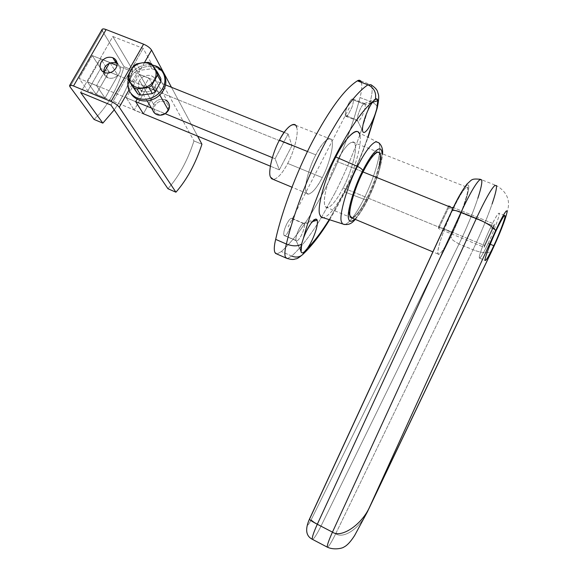 <?xml version="1.0" encoding="UTF-8"?>
<svg xmlns="http://www.w3.org/2000/svg" width="578" height="578" viewBox="0 0 578 578"><rect width="100%" height="100%" fill="white"/><g stroke="black" fill="none" stroke-linecap="round" stroke-linejoin="round"><path stroke-width="0.43" stroke-dasharray="2.89 2.17" d="M296.615 127.326C298.978 132.449 294.086 151.898 287.692 163.422C282.519 173.248 277.736 178.588 273.343 179.44C277.736 178.588 282.519 173.248 287.692 163.422L322.249 177.583C315.711 189.916 310.596 195.198 306.904 193.42L306.08 191.954C303.71 187.807 309.013 167.295 315.812 154.853L307.482 151.494L315.812 154.853C309.013 167.295 303.71 187.807 306.08 191.954C307.373 198.254 316.18 190.176 322.249 177.583L287.692 163.422C294.086 151.898 298.978 132.449 296.615 127.326L295.394 125.159L331.006 139.284L332.018 141.386C333.918 146.379 328.586 165.879 322.249 177.583C328.586 165.879 333.918 146.379 332.018 141.386C331.194 134.349 322.351 141.422 315.812 154.853C322.394 142.621 327.459 137.427 331.006 139.284M359.95 135.953C362.276 143.886 353.62 173.696 344.055 191.679C336.28 207.003 329.409 215.702 323.442 217.783C329.409 215.702 336.28 207.003 344.055 191.679L363.743 199.157C360.072 206.577 356.243 212.899 352.248 218.123C356.243 212.899 360.072 206.577 363.743 199.157C365.91 199.945 367.276 200.06 367.854 199.497L367.911 199.092C363.454 208.116 359.068 214.806 354.769 219.178C359.068 214.806 363.454 208.116 367.911 199.092L367.854 199.497C367.276 200.06 365.91 199.945 363.743 199.157C370.563 185.242 375.44 171.969 378.359 159.326C380.18 150.959 380.288 145.41 378.684 142.672C380.288 145.41 380.18 150.959 378.359 159.326C375.44 171.969 370.563 185.242 363.743 199.157L344.055 191.679C353.62 173.696 362.276 143.886 359.95 135.953L358.714 132.702L378.684 142.672M352.19 218.188C348.989 222.19 346.395 224.315 344.409 224.553C346.395 224.315 348.989 222.19 352.19 218.188M292.324 218.766L304.216 223.556C303.038 222.956 301.304 224.791 299.021 229.054C296.543 234.271 295.546 238.064 296.023 240.419L283.906 235.174C283.372 232.797 284.34 229.011 286.811 223.816C289.101 219.575 290.864 217.769 292.092 218.39L292.324 218.766C291.29 217.364 289.455 219.055 286.811 223.816C284.34 229.011 283.372 232.797 283.906 235.174C284.47 236.2 285.554 235.708 287.15 233.707L291.326 225.557C292.403 222.342 292.735 220.074 292.324 218.766C292.735 220.074 292.403 222.342 291.326 225.557L287.15 233.707C285.778 235.456 284.766 236.048 284.109 235.499L296.023 240.419L295.9 239.971C295.748 237.291 296.789 233.649 299.021 229.054C300.762 225.695 302.308 223.787 303.638 223.346L304.425 223.924L312.351 221.62L304.425 223.924C304.852 226.345 303.847 230.102 301.42 235.21C298.84 239.949 297.034 241.683 296.023 240.419L301.102 251.907L296.211 240.737C297.403 241.322 299.144 239.48 301.42 235.21C303.847 230.102 304.852 226.345 304.425 223.924L292.324 218.766M353.295 99.915L365.31 104.502L364.985 103.679C363.988 103.166 362.55 104.69 360.679 108.252C358.295 113.274 357.182 117.24 357.334 120.137L345.312 115.477C345.095 112.566 346.179 108.606 348.556 103.607C350.434 100.059 351.901 98.549 352.941 99.084L353.295 99.915C352.609 97.935 351.027 99.163 348.556 103.607C346.179 108.606 345.095 112.566 345.312 115.477C345.666 116.864 346.547 116.713 347.97 115.029L351.93 107.291C353.05 104.026 353.505 101.569 353.295 99.915C353.505 101.569 353.05 104.026 351.93 107.291L347.97 115.029L345.644 116.243L345.312 115.477L357.334 120.137C357.182 117.24 358.295 113.274 360.679 108.252C362.103 105.471 363.367 103.888 364.458 103.505L365.31 104.502L372.377 102.378L365.31 104.502C365.419 107.443 364.306 111.373 361.973 116.286C359.581 120.672 358.042 121.972 357.349 120.188L362.558 130.801L357.645 120.889C358.656 121.402 360.094 119.863 361.973 116.286C364.306 111.373 365.419 107.443 365.31 104.502L353.295 99.915M490.245 244.248L488.143 243.389C483.222 253.764 480.275 258.648 479.292 258.026L479.299 257.051C479.321 254.349 485.455 238.172 490.469 227.703L496.394 230.102L490.469 227.703C495.389 217.357 498.308 212.545 499.226 213.26L499.168 214.59C498.865 217.884 492.89 233.447 488.143 243.389L490.245 244.248M379.464 165.973C377.102 176.073 373.186 186.723 367.702 197.922C361.676 209.908 356.575 216.663 352.385 218.181C356.575 216.663 361.676 209.908 367.702 197.922L452.408 232.674C446.96 243.995 442.755 251.062 439.793 253.872L438.008 254.009C437.452 252.485 438.066 248.677 439.865 242.579C443.023 232.277 447.545 220.875 453.441 208.376L453.044 208.217L453.441 208.376C460.919 193.088 465.651 186.123 467.631 187.482L467.812 189.707C467.869 195.046 459.532 218.152 452.408 232.674L367.702 197.922C373.186 186.723 377.102 176.073 379.464 165.973C380.953 159.174 381.025 154.767 379.674 152.751L467.631 187.482M438.63 228.621L438.637 226.641L484.429 245.419L484.162 247.326L438.63 228.621L484.162 247.326L494.082 226.121L448.622 207.791L438.63 228.621L448.622 207.791L494.082 226.121L494.4 224.105L448.687 205.703L448.622 207.791L448.687 205.703L494.4 224.105L484.429 245.419L438.637 226.641L448.687 205.703L438.637 226.641L438.63 228.621M488.143 243.389C492.89 233.447 498.865 217.884 499.168 214.59C499.385 210.876 496.488 215.247 490.469 227.703C485.455 238.172 479.321 254.349 479.299 257.051C479.4 260.021 482.348 255.469 488.143 243.389M484.162 247.326L484.429 245.419L494.4 224.105L494.082 226.121L484.162 247.326M451.823 210.833L309.591 519.044C308.038 522.512 307.417 524.499 307.713 525.019C308.312 524.911 309.454 523.184 311.152 519.846L314.338 522.324L321 526.125C317.091 533.949 314.295 538.385 312.611 539.447C314.295 538.385 317.091 533.949 321 526.125L314.338 522.324L311.152 519.846L450.826 236.633C457.025 223.896 462.039 211.627 465.882 199.844C469.365 188.565 469.726 183.674 466.966 185.177C463.607 188.074 458.556 196.708 451.801 211.064L451.823 210.833M459.019 243.988L453.022 240.354L450.826 236.633L453.022 240.354L459.019 243.988L321 526.125L459.019 243.988C466.67 228.151 472.949 212.906 477.869 198.24C472.949 212.906 466.67 228.151 459.019 243.988L473.021 249.761L459.019 243.988M477.869 198.24C481.062 188.471 482.327 182.323 481.662 179.801L496.401 185.56C496.878 188.023 495.447 194.136 492.116 203.889C487.001 218.549 480.636 233.837 473.021 249.761C480.636 233.837 487.001 218.549 492.116 203.889M451.801 211.064C458.556 196.708 463.607 188.074 466.966 185.177C469.726 183.674 469.365 188.565 465.882 199.844C462.039 211.627 457.025 223.896 450.826 236.633L311.152 519.846C309.454 523.184 308.312 524.911 307.713 525.019C307.417 524.499 308.038 522.512 309.591 519.044M452.408 232.674C459.532 218.152 467.869 195.046 467.812 189.707C468.996 181.824 461.23 191.629 453.441 208.376C447.545 220.875 443.023 232.277 439.865 242.579C437.163 252.073 437.141 255.837 439.793 253.872C442.755 251.062 446.96 243.995 452.408 232.674M327.538 547.272C329.113 546.123 331.837 541.615 335.702 533.754C343.433 539.173 359.689 528.617 367.406 511.841C359.689 528.617 343.433 539.173 335.702 533.754L473.021 249.761C482.572 253.41 488.923 253.655 492.059 250.505C488.923 253.655 482.572 253.41 473.021 249.761L335.702 533.754L321 526.125L335.702 533.754C331.837 541.615 329.113 546.123 327.538 547.272M92.249 55.567L79.056 78.406L135.722 101.627L79.056 78.406L87.849 90.818L143.163 113.656L87.849 90.818L100.68 68.486L291.962 145.678L279.34 169.874L275.099 158.755L288.082 133.966L284.123 132.384L288.082 133.966L291.962 145.678L100.68 68.486L92.249 55.567L110.528 62.886L92.249 55.567L100.68 68.486L87.849 90.818L79.056 78.406L92.249 55.567M151.487 108.086L165.178 113.7L151.487 108.086M272.346 157.628L275.099 158.755L272.346 157.628M165.546 84.915L116.958 65.466L165.546 84.915M270.36 166.168L279.34 169.874L270.36 166.168M361.373 82.358C362.204 85.804 361.756 90.876 360.022 97.559C351.814 128.497 340.326 158.61 325.573 187.908C310.675 217.068 295.943 238.273 281.378 251.531L276.956 254.031L281.378 251.531C295.943 238.273 310.675 217.068 325.573 187.908C340.326 158.61 351.814 128.497 360.022 97.559L370.26 101.446C372.478 92.971 372.731 87.408 371.018 84.771C372.731 87.408 372.478 92.971 370.26 101.446C374.963 103.375 377.29 105.536 377.246 107.927L377.109 108.433M377.246 107.92C377.282 105.528 374.949 103.368 370.26 101.446C361.828 132.413 350.239 162.599 335.5 192.004C350.239 162.599 361.828 132.413 370.26 101.446L360.022 97.559C362.182 89.084 362.355 83.514 360.542 80.841L371.018 84.771M291.702 256.061L281.378 251.531L291.702 256.061C301.03 247.615 310.964 234.711 321.52 217.342C310.964 234.711 301.03 247.615 291.702 256.061L287.36 258.619L291.702 256.061C295.972 257.752 299.599 257.268 302.605 254.623L302.597 254.631M321.614 217.191L335.5 192.004L321.614 217.191M367.789 137.239C360.968 156.573 353.245 174.823 344.625 191.975L329.2 219.626L344.625 191.975C353.245 174.823 360.968 156.573 367.789 137.239M382.087 153.705L380.779 164.152C378.193 175.206 373.901 186.853 367.911 199.092C373.901 186.853 378.193 175.206 380.779 164.152L382.087 153.705M288.082 133.966L275.099 158.755L279.34 169.874L291.962 145.678L288.082 133.966M343.144 187.85L367.081 197.669C372.564 186.47 376.48 175.82 378.828 165.72C380.317 158.921 380.382 154.514 379.024 152.491L376.907 151.971C373.186 153.524 368.331 160.099 362.348 171.688L336.858 161.414C344.582 146.863 350.362 140.62 354.198 142.694L355.253 145.194C357.132 151.068 350.528 174 343.144 187.85C337.566 198.673 332.711 205.183 328.579 207.365L325.587 206.96C324.128 205.111 323.933 201.101 324.988 194.931C326.975 184.548 330.927 173.378 336.858 161.414L362.348 171.688C354.379 186.745 347.349 211.114 349.48 215.666L350.189 217.256L351.214 217.892L349.48 215.666C347.349 211.114 354.379 186.745 362.348 171.688C368.331 160.099 373.186 153.524 376.907 151.971C380.208 151.414 380.851 156.002 378.828 165.72C376.48 175.82 372.564 186.47 367.081 197.669L343.144 187.85C350.528 174 357.132 151.068 355.253 145.194C354.654 136.892 344.625 145.36 336.858 161.414C330.927 173.378 326.975 184.548 324.988 194.931C323.507 204.569 324.706 208.709 328.579 207.365C332.711 205.183 337.566 198.673 343.144 187.85M351.749 217.913C355.947 216.396 361.055 209.648 367.081 197.669C361.055 209.648 355.947 216.396 351.749 217.913M130.101 75.364L131.134 77.076C127.955 83.174 128.027 88.882 131.351 94.214C128.027 88.882 127.955 83.174 131.134 77.076L130.101 75.364L128.338 79.612L130.101 75.364C135.245 67.395 142.65 63.927 152.325 64.953C142.65 63.927 135.245 67.395 130.101 75.364M139.493 80.443L153.524 104.163L152.78 110.246L153.524 104.163L155.092 105.283C153.885 107.638 153.929 109.849 155.229 111.908C156.703 113.859 158.784 114.711 161.479 114.48C164.174 114.054 166.211 112.688 167.591 110.384L168.451 110.261L167.591 110.384C169.246 106.489 168.306 103.578 164.759 101.649C160.785 100.521 157.563 101.735 155.092 105.283L153.524 104.163C156.472 99.929 160.316 98.484 165.07 99.828C160.316 98.484 156.472 99.929 153.524 104.163L139.493 80.443C142.6 76.014 146.639 74.49 151.602 75.87L154.333 77.727C156.53 80.552 156.782 83.55 155.099 86.714C153.351 89.59 150.793 91.302 147.426 91.844C144.63 92.148 142.289 91.411 140.403 89.626L139.623 88.687C138.012 86.129 137.969 83.384 139.493 80.443C137.969 83.384 138.012 86.129 139.623 88.687C141.451 91.1 144.052 92.155 147.426 91.844C150.793 91.302 153.351 89.59 155.099 86.714L159.795 95.009L155.099 86.714C157.187 81.852 156.024 78.24 151.602 75.87C146.639 74.49 142.6 76.014 139.493 80.443M167.591 110.384C166.211 112.688 164.174 114.054 161.479 114.48C158.784 114.711 156.703 113.859 155.229 111.908C153.929 109.849 153.885 107.638 155.092 105.283C157.563 101.735 160.785 100.521 164.759 101.649C168.306 103.578 169.246 106.489 167.591 110.384M154.333 77.727L167.685 101.627L165.07 99.828M160.843 78.478L154.788 69.902L151.27 63.501L154.788 69.902L151.898 68.753L140.259 70.27L136.574 63.891L140.259 70.27L137.441 72.149L131.755 82.206L127.955 75.964L131.755 82.206L131.791 85.255L131.755 82.206L137.441 72.149L133.72 65.798L137.441 72.149L140.259 70.27L151.898 68.753L148.351 62.352L151.898 68.753L154.788 69.902L160.843 78.478M163.646 73.63L162.158 71.658L156.255 67.583C148.589 63.746 134.941 68.919 131.134 77.076C134.941 68.919 148.589 63.746 156.255 67.583L160.344 69.938L163.646 73.63M107.739 77.748L104.315 72.488L107.739 77.748L105.471 76.274L103.513 72.106C103.946 74.902 105.348 76.787 107.739 77.748C110.564 78.767 113.389 78.406 116.207 76.65C113.389 78.406 110.564 78.767 107.739 77.748M117.088 63.573L118.548 64.722L120.39 69.302C120.296 72.272 118.902 74.721 116.207 76.65C118.902 74.721 120.296 72.272 120.39 69.302C120.318 66.831 119.213 64.924 117.088 63.573M167.952 188.739C178.978 176.348 187.648 160.409 193.962 140.924L201.932 144.225L193.962 140.924L143.149 48.364L112.855 36.515L80.631 92.516L112.855 36.515L132.824 70.213C128.684 84.641 122.485 97.855 114.234 109.863C122.485 97.855 128.684 84.641 132.824 70.213L112.855 36.515L143.149 48.364L193.962 140.924C187.648 160.409 178.978 176.348 167.952 188.739M197.597 136.133L171.464 87.285L197.597 136.133M144.486 62.576L128.945 90.081L144.486 62.576M148.936 78.109L156.168 90.804L143.351 113.736L156.168 90.804L147.05 87.126L134.168 110.087L143.286 113.852L134.168 110.087L147.05 87.126L139.609 74.381L148.936 78.109L137.102 99.17L148.936 78.109L139.609 74.381L126.351 97.863L139.609 74.381L147.05 87.126L156.168 90.804L148.936 78.109M102.111 29.355L102.385 30.858L70.003 86.823L102.385 30.858L124.097 66.73L132.824 70.213L124.097 66.73L102.385 30.858M94.098 119.451C107.465 106.533 117.464 88.961 124.097 66.73C117.464 88.961 107.465 106.533 94.098 119.451M109.806 62.453L117.919 75.371L105.008 98.05L96.526 85.638L104.105 72.402L96.526 85.638L87.43 81.91L100.724 58.812L109.806 62.453L109.307 63.32L109.806 62.453L100.724 58.812L109.032 71.78L96.114 94.373L105.008 98.05L117.919 75.371L109.032 71.78L117.919 75.371L109.806 62.453M135.686 101.692L126.351 97.863L134.168 110.087L126.351 97.863L135.686 101.692M110.976 105.088L143.149 48.364L110.976 105.088M96.526 85.638L105.008 98.05L96.114 94.373L87.43 81.91L96.526 85.638M109.032 71.78L100.724 58.812L87.43 81.91L96.114 94.373L109.032 71.78M349.307 107.681L288.119 226.952M355.26 219.38C356.489 218.441 363.627 208.571 367.854 199.497C376.271 182.323 381.169 167.121 382.542 153.878M304.216 223.556L292.092 218.39M300.878 251.062L295.9 239.971M303.638 223.346L314.815 219.409M364.985 103.679L352.941 99.084M364.458 103.505L375.404 99.141M479.292 258.026L485.072 260.425M438.008 254.009L432.871 251.864M504.608 215.413L499.226 213.26M480.484 179.317L481.662 179.801M492.059 250.505L499.594 233.584C503.409 224.351 507.766 212.697 508.365 206.498C509.391 197.893 505.403 190.913 496.401 185.56M367.413 511.819L368.547 509.442M357.349 120.188L362.572 130.895M345.644 116.243L357.645 120.889M284.109 235.499L296.211 240.737M329.619 219.763C344.365 195.472 357.175 168.01 368.063 137.369M306.904 193.42L291.969 187.2M379.024 152.491L354.198 142.694M325.587 206.96L350.189 217.256M147.159 100.883L140.403 89.626M161.226 69.916L162.158 71.658M116.727 61.752L118.548 64.722M105.471 76.274L102.024 71.007"/><path stroke-width="0.87" d="M295.394 125.159C291.377 123.121 286.052 128.128 279.42 140.172L307.482 151.494L279.42 140.172C272.549 152.411 267.744 172.865 270.569 177.171L271.552 178.696L273.343 179.44L270.569 177.171C267.744 172.865 272.549 152.411 279.42 140.172C285.944 126.922 295.344 120.188 296.615 127.326M344.409 224.553L342.516 223.896L341.475 221.836C338.607 216.302 347.349 185.48 357.479 166.413L335.796 156.97C325.118 176.745 316.462 208.969 319.909 214.857L321.158 217.046L323.442 217.783C321.708 217.892 320.53 216.916 319.909 214.857C316.462 208.969 325.118 176.745 335.796 156.97L357.479 166.413C347.349 185.48 338.607 216.302 341.475 221.836L342.516 223.896L344.409 224.553M362.767 170.618C362.262 169.246 360.499 167.844 357.479 166.413C360.499 167.844 362.262 169.246 362.767 170.618C369.349 157.873 374.674 150.67 378.735 149.001C380.786 148.394 381.906 149.962 382.087 153.705C381.906 149.962 380.786 148.394 378.735 149.001C374.674 150.67 369.349 157.873 362.767 170.618C354.003 187.193 346.28 213.983 348.642 218.903C346.28 213.983 354.003 187.193 362.767 170.618M354.769 219.178C351.388 222.096 349.35 222.003 348.642 218.903C349.35 222.003 351.388 222.096 354.769 219.178M303.457 238.194L301.608 244.075L301.102 251.907C301.716 253.251 302.879 253.142 304.599 251.567L307.388 248.359C310.357 244.053 312.929 238.873 315.097 232.84C317.127 226.865 317.828 222.653 317.199 220.204L315.769 219.069L311.535 222.624C308.522 226.684 305.827 231.879 303.457 238.194C305.827 231.879 308.522 226.684 311.535 222.624C314.468 218.954 316.361 218.144 317.199 220.204L312.351 221.62L317.199 220.204C317.828 222.653 317.127 226.865 315.097 232.84C312.929 238.873 310.357 244.053 307.388 248.359L302.85 254.371L304.599 251.567C302.879 253.142 301.716 253.251 301.102 251.907C300.553 250.44 300.719 247.832 301.608 244.075C297.8 246.438 292.721 246.423 286.363 244.024C284.752 250.433 284.455 254.84 285.467 257.239L287.36 258.619L285.467 257.239C284.455 254.84 284.752 250.433 286.363 244.024C292.721 246.423 297.8 246.438 301.608 244.075L303.457 238.194C309.902 213.557 322.719 180.603 335.897 155.106C322.719 180.603 309.902 213.557 303.457 238.194M377.246 107.927L375.144 114.169C372.853 120.542 370.317 125.65 367.536 129.501C364.812 132.976 363.157 133.41 362.558 130.801C362.196 127.702 363.172 122.861 365.498 116.265C367.976 109.639 370.614 104.56 373.402 101.034L373.402 101.034C370.614 104.56 367.976 109.639 365.498 116.265C363.172 122.861 362.196 127.702 362.558 130.801L362.572 130.895C363.201 133.395 364.855 132.933 367.536 129.501C370.317 125.65 372.853 120.542 375.144 114.169L376.683 109.126L377.802 100.745L376.271 98.795L373.402 101.034C362.644 109.798 350.138 127.817 335.897 155.106C350.138 127.817 362.644 109.798 373.402 101.034L375.404 99.141C376.748 98.361 377.55 98.896 377.802 100.745L372.377 102.378L377.802 100.745L376.683 109.126L377.246 107.92C378.785 100.637 379.11 95.926 378.214 93.773C377.282 91.88 378.409 89.756 371.018 84.771L367.94 84.822C373.973 87.748 376.459 92.523 375.404 99.141C376.459 92.523 373.973 87.748 367.94 84.822C355.492 93.08 340.688 113.454 323.528 145.945C307.807 176.109 292.779 215.991 286.363 244.024L275.67 239.371C281.862 211.338 296.731 171.558 312.488 141.531C329.677 109.191 344.64 88.961 357.363 80.848C359.256 79.713 360.593 80.212 361.373 82.358M493.807 245.701L490.245 244.248L493.807 245.701C498.539 235.737 504.58 220.167 504.948 216.902L505.035 215.58C504.189 214.886 501.307 219.727 496.394 230.102C491.394 240.593 485.188 256.769 485.101 259.45L485.072 260.425C485.982 261.018 488.894 256.105 493.807 245.701C488.027 257.817 485.123 262.398 485.101 259.45C485.188 256.769 491.394 240.593 496.394 230.102C502.398 217.61 505.251 213.21 504.948 216.902C504.58 220.167 498.539 235.737 493.807 245.701M453.044 208.217L363.013 171.955C355.044 187.019 348.007 211.389 350.124 215.941L350.832 217.53L352.385 218.181L350.124 215.941C348.007 211.389 355.044 187.019 363.013 171.955L453.044 208.217M379.674 152.751L377.557 152.224C373.843 153.784 368.995 160.359 363.013 171.955C368.995 160.359 373.843 153.784 377.557 152.224C380.859 151.674 381.494 156.255 379.464 165.973M481.662 179.801L479.805 179.722C475.802 183.269 469.538 194.129 461.02 212.314L317.3 524.268C313.695 532.259 312.012 537.258 312.236 539.252L312.611 539.447L312.236 539.252C312.012 537.258 313.695 532.259 317.3 524.268C312.474 521.724 309.859 520.019 309.44 519.167L309.44 519.167C309.859 520.019 312.474 521.724 317.3 524.268L461.02 212.314C456.093 210.414 453.044 209.872 451.888 210.695L451.888 210.695C453.044 209.872 456.093 210.414 461.02 212.314C469.538 194.129 475.802 183.269 479.805 179.722L481.662 179.801C482.327 182.323 481.062 188.471 477.869 198.24M496.401 185.56L494.739 185.56C490.989 189.23 484.855 200.205 476.337 218.484C485.91 222.133 496.394 229.119 495.433 231.135C500.432 220.297 503.994 213.636 506.118 211.165C507.802 209.735 507.159 213.224 504.197 221.641C500.967 230.506 497.029 239.848 492.398 249.66L369.349 507.607L495.433 231.135C496.394 229.119 485.91 222.133 476.337 218.484L332.458 532.136C341.172 538.515 361.611 524.701 369.349 507.607L367.406 511.841L369.349 507.607C361.611 524.701 341.172 538.515 332.458 532.136L317.3 524.268L332.458 532.136L476.337 218.484L461.02 212.314L476.337 218.484C484.855 200.205 490.989 189.23 494.739 185.56L496.401 185.56C496.878 188.023 495.447 194.136 492.116 203.889M309.591 519.044L451.801 211.064M332.458 532.136C328.824 540.206 327.076 545.199 327.206 547.113L327.206 547.099C327.09 545.155 328.839 540.17 332.458 532.136M492.398 249.66L492.059 250.505L492.398 249.66C497.029 239.848 500.967 230.506 504.197 221.641C507.159 213.224 507.802 209.735 506.118 211.165C503.994 213.636 500.432 220.297 495.433 231.135L369.349 507.607L492.398 249.66M135.722 101.627L151.487 108.086L135.722 101.627M165.178 113.7L272.346 157.628L165.178 113.7M284.123 132.384L165.546 84.915L284.123 132.384M116.958 65.466L110.528 62.886L116.958 65.466M143.163 113.656L270.36 166.168L143.163 113.656M276.956 254.031L274.955 252.615C273.871 250.195 274.109 245.78 275.67 239.371C274.109 245.78 273.871 250.195 274.955 252.615L276.956 254.031M329.619 219.763C320.45 234.74 311.448 246.365 302.597 254.631C299.592 257.268 295.965 257.745 291.702 256.061M375.144 114.169L367.789 137.239L375.144 114.169M329.2 219.626C321.476 231.959 314.208 241.539 307.388 248.359C314.208 241.539 321.476 231.959 329.2 219.626M378.684 142.672L375.917 141.776C371.22 143.568 365.072 151.783 357.479 166.413C365.072 151.783 371.22 143.568 375.917 141.776L378.684 142.672C381.69 145.28 382.976 149.023 382.542 153.878M358.714 132.702C355.745 127.218 344.286 139.674 335.796 156.97C346.135 135.642 359.285 124.855 359.95 135.953M360.542 80.841L357.363 80.848L367.94 84.822L371.018 84.771M286.363 244.024C292.779 215.991 307.807 176.109 323.528 145.945C340.688 113.454 355.492 93.08 367.94 84.822L357.363 80.848C344.64 88.961 329.677 109.191 312.488 141.531C296.731 171.558 281.862 211.338 275.67 239.371L286.363 244.024M351.214 217.892L351.749 217.913L351.214 217.892M131.351 94.214L133.186 96.396C137.109 99.972 141.906 101.453 147.585 100.832C154.622 99.705 159.954 96.136 163.588 90.132L162.656 88.448C159.008 94.467 153.654 98.05 146.595 99.185C140.895 99.806 136.083 98.325 132.152 94.741L130.31 92.545C127.789 88.795 127.131 84.482 128.338 79.612C127.131 84.482 127.789 88.795 130.31 92.545C134.103 97.603 139.536 99.813 146.595 99.185C153.654 98.05 159.008 94.467 162.656 88.448C167.815 80.674 163.733 68.341 155.309 65.834L152.325 64.953L155.309 65.834L161.226 69.916C165.64 75.783 166.117 81.96 162.656 88.448L163.588 90.132C166.594 84.706 166.616 79.208 163.646 73.63C166.616 79.208 166.594 84.706 163.588 90.132C159.954 96.136 154.622 99.705 147.585 100.832C140.548 101.461 135.136 99.25 131.351 94.214M152.78 110.246L153.676 112.081L156.024 114.206L158.502 115.087L161.146 115.152C164.362 114.646 166.804 113.013 168.451 110.261L159.795 95.009L168.451 110.261C166.804 113.013 164.362 114.646 161.146 115.152C157.924 115.434 155.439 114.408 153.676 112.081L152.78 110.246M165.07 99.828C169.303 102.125 170.431 105.601 168.451 110.261C170.055 107.233 169.795 104.351 167.685 101.627M136.935 88.961L140.642 95.081L152.39 93.593L148.813 87.444L136.935 88.961L148.813 87.444L151.696 85.522L155.229 91.692L160.908 81.534L157.454 75.248L151.696 85.522L157.454 75.248L157.389 72.163L160.843 78.478L154.16 67.525L157.389 72.163L157.454 75.248L160.908 81.534L160.843 78.478L160.908 81.534L155.229 91.692L151.696 85.522L148.813 87.444L152.39 93.593L155.229 91.692L152.39 93.593L140.642 95.081L136.935 88.961L134.009 87.777L127.991 79.049L137.759 93.903L134.009 87.777L136.935 88.961M151.27 63.501L154.16 67.525L151.27 63.501L148.351 62.352L142.289 62.821L148.351 62.352L151.27 63.501M127.955 75.964L133.72 65.798L130.664 70.581C133.323 66.246 137.196 63.659 142.289 62.821C147.39 62.323 151.342 63.891 154.16 67.525C156.645 71.383 156.732 75.566 154.413 80.082C151.747 84.467 147.838 87.076 142.694 87.914C137.55 88.383 133.59 86.779 130.816 83.109C128.381 79.222 128.33 75.046 130.664 70.581L127.955 75.964L127.991 79.049L137.759 93.903L140.642 95.081L137.759 93.903L131.791 85.255L127.991 79.049L127.955 75.964M136.574 63.891L142.289 62.821L136.574 63.891L133.72 65.798L136.574 63.891M142.289 62.821C137.196 63.659 133.323 66.246 130.664 70.581C128.33 75.046 128.381 79.222 130.816 83.109C133.59 86.779 137.55 88.383 142.694 87.914C147.838 87.076 151.747 84.467 154.413 80.082C156.732 75.566 156.645 71.383 154.16 67.525C151.342 63.891 147.39 62.323 142.289 62.821M104.315 72.488C107.168 73.514 110.015 73.139 112.869 71.376C115.593 69.425 117.002 66.954 117.103 63.956L115.246 59.332L112.782 57.699L116.106 63.096L117.088 63.573L116.106 63.096L112.782 57.699C115.513 58.913 116.958 61.001 117.103 63.956C117.002 66.954 115.593 69.425 112.869 71.376C110.015 73.139 107.168 73.514 104.315 72.488C100.131 70.205 99.084 66.745 101.164 62.113C104.184 57.872 108.057 56.398 112.782 57.699C108.057 56.398 104.184 57.872 101.164 62.113C99.43 65.321 99.719 68.283 102.024 71.007L104.315 72.488M201.932 144.225C195.559 163.747 186.896 179.736 175.936 192.207L167.952 188.739L175.936 192.207L119.27 107.212C117.601 105.138 114.856 103.231 111.048 101.504L73.507 85.992C70.104 84.742 68.934 85.017 70.003 86.823L94.098 119.451L102.841 123.136L80.631 92.516L110.976 105.088L167.952 188.739L110.976 105.088L80.631 92.516L102.841 123.136L94.098 119.451L70.003 86.823L69.606 85.493C70.133 84.98 71.434 85.147 73.507 85.992L111.048 101.504C114.856 103.231 117.601 105.138 119.27 107.212L175.936 192.207C186.896 179.736 195.559 163.747 201.932 144.225L197.597 136.133L201.932 144.225M102.385 30.858C101.461 28.857 102.703 28.423 106.121 29.572L143.582 44.174C147.368 45.835 150.027 47.801 151.552 50.069L171.464 87.285L151.552 50.069L144.486 62.576L151.552 50.069C150.027 47.801 147.368 45.835 143.582 44.174L111.048 101.504L143.582 44.174L106.121 29.572L73.507 85.992L106.121 29.572C104.054 28.77 102.711 28.698 102.111 29.355L69.606 85.493M128.945 90.081L119.27 107.212L128.945 90.081M143.351 113.736L135.686 101.692L137.102 99.17L135.686 101.692L143.351 113.736M114.234 109.863L102.841 123.136L114.234 109.863M104.105 72.402L109.307 63.32L104.105 72.402M103.513 72.106L104.604 67.46C107.595 63.255 111.424 61.803 116.106 63.096C111.424 61.803 107.595 63.255 104.604 67.46L103.513 72.106M355.26 219.38C351.597 224.047 347.349 225.55 342.516 223.896L321.158 217.046M314.815 219.409L315.769 219.069M375.404 99.141L376.271 98.795M432.871 251.864L350.832 217.53M505.035 215.58L504.608 215.413M480.484 179.317C470.781 178.349 472.132 179.809 467.096 183.905C461.938 190.646 456.866 199.576 451.888 210.695L309.44 519.167C304.974 529.246 305.906 535.943 312.236 539.252L327.206 547.099C333.535 550.242 342.321 548.486 344.12 546.94C347.212 545.415 350.709 541.615 354.61 535.531L367.529 511.588M368.547 509.442L492.059 250.505M368.063 137.369L377.109 108.433M275.475 253.381L285.958 257.99C293.646 260.671 294.52 258.922 296.015 258.821C296.926 258.98 299.202 257.492 302.85 254.371M291.969 187.2L271.552 178.696M133.186 96.396L132.152 94.741M154.427 112.992L147.159 100.883M115.246 59.332L116.727 61.752"/></g></svg>

